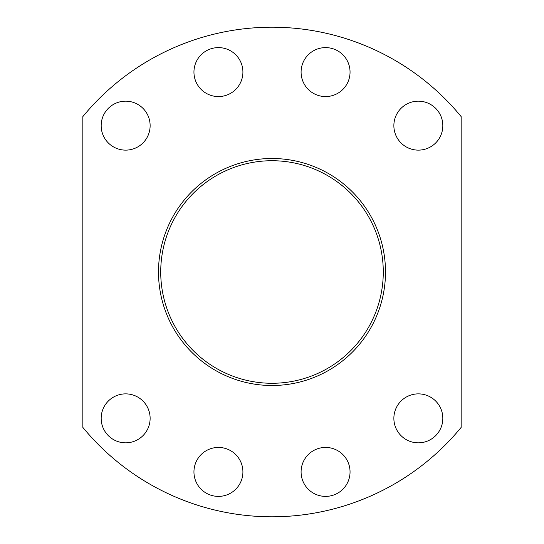 <?xml version="1.0" encoding="UTF-8"?>
<svg xmlns="http://www.w3.org/2000/svg" width="544" height="544" viewBox="0 0 544 544"><rect width="100%" height="100%" fill="white"/><g stroke="black" fill="none" stroke-linecap="round" stroke-linejoin="round"><path stroke-width="0.82" d="M158.501 272A113.499 113.499 0 0 1 272 158.501A113.499 113.499 0 0 1 385.499 272A113.499 113.499 0 0 1 272 385.499A113.499 113.499 0 0 1 158.501 272M383.275 272A111.275 111.275 0 0 0 272 160.725A111.275 111.275 0 0 0 160.725 272A111.275 111.275 0 0 0 272 383.275A111.275 111.275 0 0 0 383.275 272M393.87 125.65A24.48 24.48 0 0 1 418.35 101.17A24.48 24.48 0 0 1 442.83 125.65A24.48 24.48 0 0 1 418.35 150.13A24.48 24.48 0 0 1 393.87 125.65M301.09 72.087A24.48 24.48 0 0 1 325.57 47.607A24.48 24.48 0 0 1 350.05 72.087A24.48 24.48 0 0 1 325.57 96.567A24.48 24.48 0 0 1 301.09 72.087M193.95 72.087A24.48 24.48 0 0 1 218.43 47.607A24.48 24.48 0 0 1 242.91 72.087A24.48 24.48 0 0 1 218.43 96.567A24.48 24.48 0 0 1 193.95 72.087M101.17 125.65A24.48 24.48 0 0 1 125.65 101.17A24.48 24.48 0 0 1 150.13 125.65A24.48 24.48 0 0 1 125.65 150.13A24.48 24.48 0 0 1 101.17 125.65M350.05 471.913A24.48 24.48 0 0 0 325.57 447.433A24.48 24.48 0 0 0 301.09 471.913A24.48 24.48 0 0 0 325.57 496.393A24.48 24.48 0 0 0 350.05 471.913M242.91 471.913A24.48 24.48 0 0 0 218.43 447.433A24.48 24.48 0 0 0 193.95 471.913A24.48 24.48 0 0 0 218.43 496.393A24.48 24.48 0 0 0 242.91 471.913M150.13 418.35A24.48 24.48 0 0 0 125.65 393.87A24.48 24.48 0 0 0 101.17 418.35A24.48 24.48 0 0 0 125.65 442.83A24.48 24.48 0 0 0 150.13 418.35M442.83 418.35A24.48 24.48 0 0 0 418.35 393.87A24.48 24.48 0 0 0 393.87 418.35A24.48 24.48 0 0 0 418.35 442.83A24.48 24.48 0 0 0 442.83 418.35M82.838 116.613A244.8 244.8 0 0 1 461.162 116.613L461.162 427.387A244.8 244.8 0 0 1 82.838 427.387L82.838 116.613"/></g></svg>
